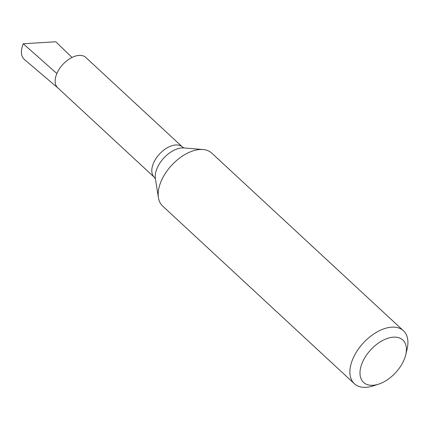 <?xml version="1.0" encoding="UTF-8"?>
<svg xmlns="http://www.w3.org/2000/svg" width="429" height="429" viewBox="0 0 429 429"><rect width="100%" height="100%" fill="white"/><g stroke="black" fill="none" stroke-linecap="round" stroke-linejoin="round"><path stroke-width="0.64" d="M57.942 87.988A20.672 12.092 -47.2 0 1 56.859 73.536A20.672 12.092 -47.2 0 1 70.892 58.044A20.672 12.092 -47.2 0 1 85.816 57.459L182.47 147.024A20.672 12.092 -47.2 0 0 167.546 147.608A20.672 12.092 -47.2 0 0 153.512 163.1A20.672 12.092 -47.2 0 0 154.365 177.354L57.717 87.784A20.672 12.092 -47.2 0 1 56.859 73.536L23.279 43.763L55.818 41.769L71.992 57.465M378.534 384.18L373.074 385.939A36.106 21.118 -47.2 0 1 354.365 383.724L162.655 206.07A36.106 21.118 -47.2 0 1 158.43 197.689A36.106 21.118 -47.2 0 1 161.165 181.183A36.106 21.118 -47.2 0 1 203.056 149.533A36.106 21.118 -47.2 0 1 211.733 153.105L403.442 330.759A36.106 21.118 -47.2 0 1 407.073 349.249L405.732 354.831A28.882 16.897 -47.2 0 1 378.534 384.18A28.882 16.897 -47.2 0 1 362.376 362.5A28.882 16.897 -47.2 0 1 391.162 337.435A28.882 16.897 -47.2 0 1 405.732 354.831M354.365 383.724A36.106 21.118 -47.2 0 1 352.874 358.837A36.106 21.118 -47.2 0 1 377.375 331.778A36.106 21.118 -47.2 0 1 403.442 330.759M57.824 87.891L24.458 59.54A22.565 13.197 -47.2 0 1 23.279 43.763M158.43 197.689L155.389 178.743A23.091 13.508 -47.2 0 1 157.137 168.184A23.091 13.508 -47.2 0 1 183.934 147.941L203.056 149.533M184.046 147.957L182.47 147.024M155.411 178.855L154.365 177.354"/></g></svg>
